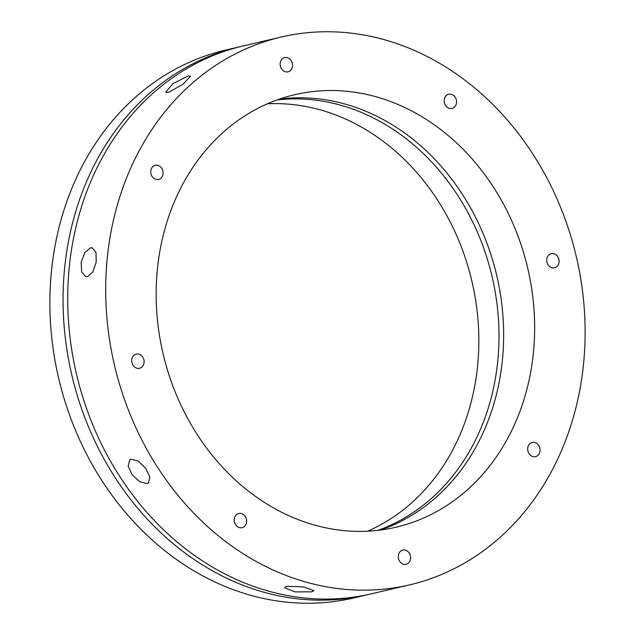 <?xml version="1.0" encoding="UTF-8"?>
<svg xmlns="http://www.w3.org/2000/svg" width="635" height="635" viewBox="0 0 635 635"><rect width="100%" height="100%" fill="white"/><g stroke="black" fill="none" stroke-linecap="round" stroke-linejoin="round"><path stroke-width="0.95" d="M188.047 76.025L190.556 76.152L182.84 84.36L168.267 92.472L165.648 92.178L173.085 83.542L188.047 76.025M90.464 247.833L92.218 247.809L95.98 252.468L96.21 262.088L92.924 271.812L87.559 276.685L85.773 276.709L81.605 271.955L81.161 262.287L84.804 252.651L90.464 247.833M131.326 459.176L138.319 461.129L145.645 468.289L149.812 476.917L148.614 482.751L146.995 483.537L139.779 481.774L132.167 474.853L128.159 466.09L129.683 459.986L131.326 459.176M228.767 543.87A281.337 237.212 -103.2 0 1 107.371 256.992A281.337 237.212 -103.2 0 1 281.194 37.052A281.337 237.212 -103.2 0 1 462.034 78.049A281.337 237.212 -103.2 0 1 583.438 364.927A281.337 237.212 -103.2 0 1 409.607 584.867A281.337 237.212 -103.2 0 1 228.767 543.87M281.194 37.052L243.221 45.95A281.337 237.212 76.8 0 0 69.39 265.89A281.337 237.212 76.8 0 0 190.794 552.767A281.337 237.212 76.8 0 0 371.634 593.773L409.607 584.867M286.695 586.248L303.363 586.907L313.952 590.629L311.761 591.844L295.029 591.891L284.488 587.661L286.695 586.248M380.405 530.058A222.107 187.277 76.8 0 0 503.103 351.592A222.107 187.277 76.8 0 0 406.479 134.35A222.107 187.277 76.8 0 0 279.392 99.131M437.483 127.087A222.107 187.277 -103.2 0 1 533.321 353.568A222.107 187.277 -103.2 0 1 396.089 527.201A222.107 187.277 -103.2 0 1 253.325 494.832A222.107 187.277 -103.2 0 1 157.48 268.351A222.107 187.277 -103.2 0 1 294.711 94.71A222.107 187.277 -103.2 0 1 437.483 127.087M453.39 95.313A7.279 6.136 -103.2 0 1 456.533 102.735A7.279 6.136 -103.2 0 1 452.033 108.426A7.279 6.136 -103.2 0 1 447.358 107.371A7.279 6.136 -103.2 0 1 444.214 99.941A7.279 6.136 -103.2 0 1 448.707 94.25A7.279 6.136 -103.2 0 1 453.39 95.313M555.927 254.706A7.279 6.136 -103.2 0 1 559.062 262.128A7.279 6.136 -103.2 0 1 554.569 267.819A7.279 6.136 -103.2 0 1 549.886 266.756A7.279 6.136 -103.2 0 1 546.743 259.334A7.279 6.136 -103.2 0 1 551.244 253.643A7.279 6.136 -103.2 0 1 555.927 254.706M536.908 443.516A7.279 6.136 -103.2 0 1 540.044 450.945A7.279 6.136 -103.2 0 1 535.551 456.636A7.279 6.136 -103.2 0 1 530.868 455.573A7.279 6.136 -103.2 0 1 527.725 448.151A7.279 6.136 -103.2 0 1 532.225 442.46A7.279 6.136 -103.2 0 1 536.908 443.516M407.472 551.148A7.279 6.136 -103.2 0 1 410.615 558.57A7.279 6.136 -103.2 0 1 406.122 564.269A7.279 6.136 -103.2 0 1 401.439 563.205A7.279 6.136 -103.2 0 1 398.296 555.784A7.279 6.136 -103.2 0 1 402.796 550.085A7.279 6.136 -103.2 0 1 407.472 551.148M243.451 514.548A7.279 6.136 -103.2 0 1 246.594 521.978A7.279 6.136 -103.2 0 1 242.094 527.669A7.279 6.136 -103.2 0 1 237.419 526.606A7.279 6.136 -103.2 0 1 234.275 519.184A7.279 6.136 -103.2 0 1 238.776 513.493A7.279 6.136 -103.2 0 1 243.451 514.548M140.922 355.163A7.279 6.136 -103.2 0 1 144.058 362.585A7.279 6.136 -103.2 0 1 139.565 368.276A7.279 6.136 -103.2 0 1 134.882 367.213A7.279 6.136 -103.2 0 1 131.739 359.791A7.279 6.136 -103.2 0 1 136.239 354.1A7.279 6.136 -103.2 0 1 140.922 355.163M159.941 166.346A7.279 6.136 -103.2 0 1 163.076 173.768A7.279 6.136 -103.2 0 1 158.583 179.459A7.279 6.136 -103.2 0 1 153.9 178.403A7.279 6.136 -103.2 0 1 150.757 170.974A7.279 6.136 -103.2 0 1 155.257 165.283A7.279 6.136 -103.2 0 1 159.941 166.346M289.369 58.714A7.279 6.136 -103.2 0 1 292.513 66.135A7.279 6.136 -103.2 0 1 288.012 71.826A7.279 6.136 -103.2 0 1 283.329 70.771A7.279 6.136 -103.2 0 1 280.186 63.341A7.279 6.136 -103.2 0 1 284.686 57.65A7.279 6.136 -103.2 0 1 289.369 58.714M369.3 594.304A281.337 237.212 -103.2 0 1 366.982 594.86A281.337 237.212 -103.2 0 1 186.142 553.863A281.337 237.212 -103.2 0 1 64.738 266.986A281.337 237.212 -103.2 0 1 238.569 47.038A281.337 237.212 -103.2 0 1 240.895 46.514M238.569 47.038L225.393 50.133A281.337 237.212 76.8 0 0 51.562 270.073A281.337 237.212 76.8 0 0 172.966 556.951A281.337 237.212 76.8 0 0 353.806 597.948L366.982 594.86M367.594 531.201A222.107 187.277 76.8 0 0 478.679 349.925A222.107 187.277 76.8 0 0 381.675 140.168A222.107 187.277 76.8 0 0 267.406 103.799M378.023 530.344A222.107 187.277 76.8 0 0 498.538 351.29A222.107 187.277 76.8 0 0 401.828 135.438A222.107 187.277 76.8 0 0 277.13 99.925"/></g></svg>
